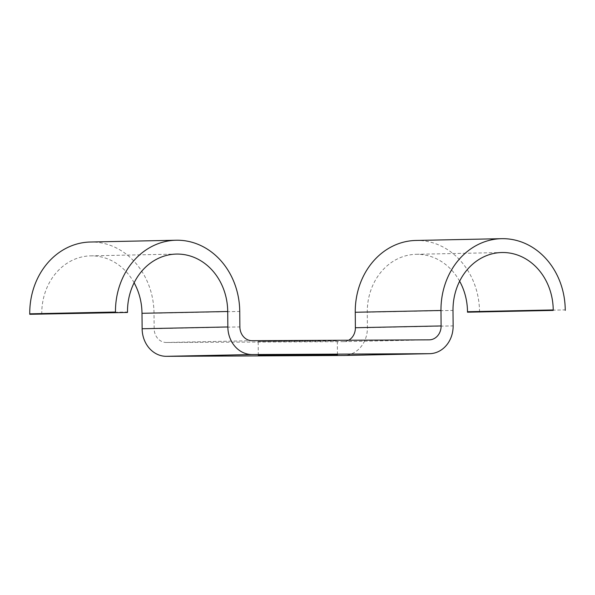 <?xml version="1.0" encoding="UTF-8"?>
<svg xmlns="http://www.w3.org/2000/svg" width="595" height="595" viewBox="0 0 595 595"><rect width="100%" height="100%" fill="white"/><g stroke="black" fill="none" stroke-linecap="round" stroke-linejoin="round"><path stroke-width="0.45" stroke-dasharray="2.98 2.23" d="M317.358 340.757L337.328 340.816L317.633 341.225L258.185 341.508L317.358 340.757M134.12 282.781A57.685 50.106 88.8 0 0 90.678 255.857A57.685 50.106 88.8 0 0 41.776 313.773L41.776 314.234M348.7 340.228A13.841 12.026 -91.2 0 1 343.65 341.634A13.841 12.026 -91.2 0 1 343.486 341.634L166.303 342.482A13.841 12.026 -91.2 0 1 154.157 328.693L154.016 313.238A71.526 62.133 88.8 0 0 90.395 242.016M479.525 312.144L479.525 311.683A71.526 62.133 88.8 0 0 415.898 240.462M459.63 281.227A57.685 50.106 88.8 0 0 416.188 254.303A57.685 50.106 88.8 0 0 367.279 312.219L367.413 327.674A27.69 24.053 -91.2 0 1 343.94 355.475M41.776 313.773L127.501 311.988M154.016 313.238L239.74 311.445M154.157 328.693L239.874 326.908M166.303 342.482L252.027 340.697M343.486 341.634L429.211 339.849M479.525 311.683L565.243 309.891M367.279 312.219L453.003 310.426M367.413 327.674L453.137 325.889M337.447 354.665L337.328 340.816M343.65 341.634L429.374 339.842M416.188 254.303L501.912 252.518M90.678 255.857L176.403 254.072M258.304 355.356L258.185 341.508"/><path stroke-width="0.89" d="M278.274 355.416L337.447 354.665L277.999 354.947L258.304 355.356L278.274 355.416M553.224 310.412L467.499 312.197L553.224 310.412L553.224 309.95A57.685 50.106 88.8 0 0 501.912 252.518A57.685 50.106 88.8 0 0 453.003 310.426L453.137 325.889A27.69 24.053 -91.2 0 1 429.664 353.683A27.69 24.053 -91.2 0 1 429.33 353.69L252.146 354.538A27.69 24.053 -91.2 0 1 227.848 326.967L227.714 311.505A57.685 50.106 88.8 0 0 176.403 254.072A57.685 50.106 88.8 0 0 127.501 311.988L127.501 312.449L29.757 314.294L127.501 312.449M565.25 310.352L565.243 309.891A71.526 62.133 88.8 0 0 501.622 238.677A71.526 62.133 88.8 0 0 440.977 310.486L441.111 325.948A13.841 12.026 -91.2 0 1 429.374 339.842A13.841 12.026 -91.2 0 1 429.211 339.849L252.027 340.697A13.841 12.026 -91.2 0 1 239.874 326.908L239.74 311.445A71.526 62.133 88.8 0 0 176.113 240.231A71.526 62.133 88.8 0 0 115.475 312.04L115.475 312.501M176.113 240.231L90.395 242.016A71.526 62.133 88.8 0 0 29.75 313.833L29.757 314.294M501.622 238.677L415.898 240.462A71.526 62.133 88.8 0 0 355.252 312.271L355.386 327.733A13.841 12.026 -91.2 0 1 348.7 340.228M467.499 312.197L467.499 311.735A57.685 50.106 88.8 0 0 459.63 281.227M429.664 353.683L343.94 355.475A27.69 24.053 -91.2 0 1 343.605 355.475L166.422 356.323A27.69 24.053 -91.2 0 1 142.131 328.752L141.989 313.297A57.685 50.106 88.8 0 0 134.12 282.781M29.75 313.833L115.475 312.04M355.386 327.733L441.111 325.948M355.252 312.271L440.977 310.486M467.499 311.735L553.224 309.95M343.605 355.475L429.33 353.69M166.422 356.323L252.146 354.538M142.131 328.752L227.848 326.967M141.989 313.297L227.714 311.505"/></g></svg>
